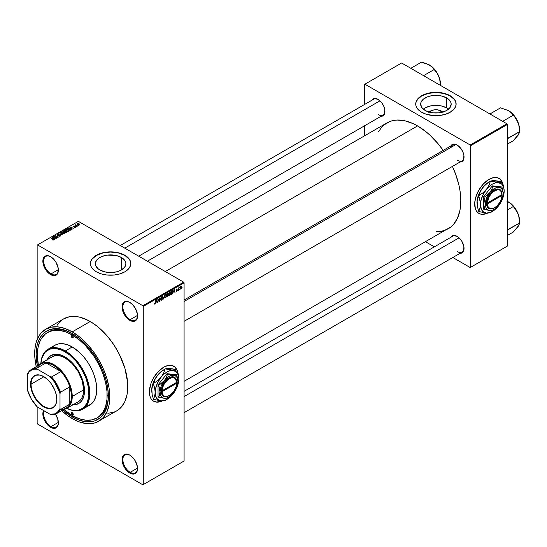 <?xml version="1.0" encoding="UTF-8"?>
<svg xmlns="http://www.w3.org/2000/svg" width="547" height="547" viewBox="0 0 547 547"><rect width="100%" height="100%" fill="white"/><g stroke="black" fill="none" stroke-linecap="round" stroke-linejoin="round"><path stroke-width="0.82" d="M130.008 302.539A10.393 5.996 -120 0 0 122.863 307.011A10.393 5.996 -120 0 0 130.207 319.619L129.796 320.323A10.967 6.332 60 0 1 122.043 306.894A10.967 6.332 60 0 1 129.796 302.416L126.829 301.383L125.489 301.438L123.349 302.676L122.631 303.811L122.043 306.894L122.631 310.662L124.313 314.539L126.829 317.93L131.314 321.027L134.104 321.301L135.28 320.87L136.962 318.935L137.406 314.012L135.28 308.207L132.764 304.809L129.796 302.416A10.967 6.332 60 0 1 137.557 315.851A10.967 6.332 60 0 1 129.796 320.323L130.207 319.619A10.393 5.996 60 0 1 123.417 310.464A10.393 5.996 60 0 1 125.01 302.135A10.393 5.996 60 0 1 130.008 302.539M130.008 455.241A10.393 5.996 -120 0 0 122.863 459.712A10.393 5.996 -120 0 0 130.207 472.321L129.796 473.032A10.967 6.332 60 0 1 122.043 459.596A10.967 6.332 60 0 1 129.796 455.118L126.829 454.085L125.489 454.14L123.349 455.377L122.631 456.513L122.043 459.596L122.631 463.364L124.313 467.241L128.285 471.986L131.314 473.729L134.104 474.01L136.244 472.772L136.962 471.637L137.406 466.721L135.28 460.909L132.764 457.518L129.796 455.118A10.967 6.332 60 0 1 137.557 468.553A10.967 6.332 60 0 1 129.796 473.032L130.207 472.321A10.393 5.996 60 0 1 123.417 463.165A10.393 5.996 60 0 1 125.01 454.837A10.393 5.996 60 0 1 130.008 455.241M44.252 410.913A10.393 5.996 -120 0 0 51.021 426.605L50.618 427.316A10.967 6.332 60 0 1 43.582 410.523L42.857 413.881L44.17 419.611L47.651 424.916L52.129 428.014L54.926 428.294L56.102 427.857L57.066 427.057L58.221 424.499L57.777 419.07L55.432 414.12A10.967 6.332 60 0 1 58.372 422.838A10.967 6.332 60 0 1 50.618 427.316L51.021 426.605A10.393 5.996 60 0 1 44.252 410.913M50.823 256.823A10.393 5.996 -120 0 0 43.678 261.295A10.393 5.996 -120 0 0 51.021 273.903L50.618 274.608A10.967 6.332 60 0 1 42.857 261.179A10.967 6.332 60 0 1 50.618 256.7L47.651 255.668L45.134 256.16L43.452 258.088L43.008 259.517L43.008 263.011L45.134 268.823L47.651 272.215L52.129 275.312L54.926 275.585L56.102 275.155L57.777 273.22L58.221 268.297L56.102 262.492L53.585 259.093L50.618 256.7A10.967 6.332 60 0 1 58.372 270.129A10.967 6.332 60 0 1 50.618 274.608L51.021 273.903A10.393 5.996 60 0 1 44.239 264.748A10.393 5.996 60 0 1 45.832 256.42A10.393 5.996 60 0 1 50.823 256.823M162.274 400.944L156.941 402.154L154.616 401.703L152.634 400.554L151.075 398.77L150.008 396.397L149.461 390.305L151.075 383.215L153.577 377.881L158.206 371.632L163.676 367.222A20.205 11.665 -60 0 1 173.775 366.223L175.389 367.598L176.784 369.847A20.205 11.665 120 0 0 173.693 366.175M173.775 366.223A20.205 11.665 -60 0 1 176.92 369.888L174.719 366.873L171.614 365.417L167.82 365.54L163.676 367.222A20.205 11.665 -60 0 0 150.48 385.026A20.205 11.665 -60 0 0 153.577 401.211A20.205 11.665 -60 0 0 162.227 400.965M429.163 112.087A7.665 4.424 180 0 1 441.34 111.048L440.02 112.675L441.34 111.048L443.002 112.484M448.492 109.181A15.261 8.814 0 0 0 446.714 107.95L446.714 97.954A15.261 8.814 180 0 1 451.179 104.19A15.261 8.814 180 0 1 441.757 112.326A15.261 8.814 180 0 1 425.128 110.419L421.819 107.561L420.657 104.19L420.951 102.467L423.228 99.294L427.439 96.86L430.079 96.046L435.918 95.376L441.757 96.046L446.714 97.954L448.608 99.294L450.885 102.467L451.179 104.19L450.017 107.561L446.714 110.419L444.396 111.513L438.899 112.832L432.944 112.832L427.439 111.513L425.128 110.419A15.261 8.814 180 0 1 420.657 104.19A15.261 8.814 180 0 1 430.079 96.046A15.261 8.814 180 0 1 446.714 97.954L446.714 107.95A15.261 8.814 0 0 0 423.351 109.181M456.123 104.094A20.205 11.665 0 0 0 450.208 95.937L450.208 95.752A20.205 11.665 180 0 1 456.123 103.998A20.205 11.665 180 0 1 443.651 114.774A20.205 11.665 180 0 1 421.634 112.244L426.393 114.289L433.942 115.608L439.863 115.438L445.443 114.289L450.208 112.244L454.584 108.463L456.027 105.14L455.733 101.721L454.584 99.533L451.535 96.6L448.738 94.98L443.651 93.222L433.942 92.388L426.393 93.715L423.104 94.98L419.118 97.516L416.103 101.721L415.816 105.14L416.588 107.383L419.118 110.48L421.634 112.244A20.205 11.665 180 0 1 415.72 103.998A20.205 11.665 180 0 1 428.192 93.222A20.205 11.665 180 0 1 450.208 95.752L450.208 95.937A20.205 11.665 0 0 0 428.267 93.393A20.205 11.665 0 0 0 415.72 104.094M99.821 269.951A15.261 8.814 180 0 1 95.356 263.722A15.261 8.814 180 0 1 104.778 255.579A15.261 8.814 180 0 1 121.407 257.493L121.407 269.951L119.096 271.052L116.456 271.866L110.617 272.536L104.778 271.866L99.821 269.951L97.927 268.618L95.643 265.439L95.643 262.006L97.927 258.827L99.821 257.493L104.778 255.579L107.636 255.08L116.456 255.579L121.407 257.493L123.307 258.827L125.584 262.006L125.878 263.722L124.716 267.093L121.407 269.951L121.407 257.493A15.261 8.814 180 0 1 125.878 263.722A15.261 8.814 180 0 1 116.456 271.866A15.261 8.814 180 0 1 99.821 269.951M130.815 263.627A20.205 11.665 0 0 0 124.901 255.476L124.901 255.285A20.205 11.665 180 0 1 130.815 263.531A20.205 11.665 180 0 1 118.343 274.307A20.205 11.665 180 0 1 96.327 271.784L101.092 273.821L106.672 274.977L114.555 274.977L120.142 273.821L124.901 271.784L128.436 269.035L130.432 265.808L130.815 263.531L130.432 261.261L128.436 258.034L126.234 256.133L121.837 253.835L118.343 252.755L108.634 251.928L101.092 253.247L96.327 255.285L93.817 257.056L91.281 260.146L90.508 262.389L90.508 264.68L91.281 266.922L92.799 269.035L96.327 271.784A20.205 11.665 180 0 1 90.412 263.531A20.205 11.665 180 0 1 102.884 252.755A20.205 11.665 180 0 1 124.901 255.285L124.901 255.476A20.205 11.665 0 0 0 102.959 252.926A20.205 11.665 0 0 0 90.412 263.627M184.086 300.002L452.895 144.805A9.237 5.333 60 0 1 457.313 145.146A9.237 5.333 -120 0 0 451.186 147.266M450.831 145.994A9.812 5.668 60 0 1 457.101 145.023L453.251 144.148L452.198 144.538L450.694 146.268M371.728 100.327A9.812 5.668 60 0 1 378.004 99.356L374.148 98.481L373.095 98.87L371.591 100.6M450.831 237.336A9.812 5.668 60 0 1 457.101 236.366L453.251 235.49L452.198 235.88L450.694 237.61M58.358 269.664L51.021 273.903L58.358 269.664M58.358 422.373L51.021 426.605L58.358 422.373M137.543 468.088L130.207 472.321L137.543 468.088M137.543 315.387L130.207 319.619L137.543 315.387M47.568 332.494A49.353 28.492 60 0 1 72.245 334.935L65.442 331.783L58.891 330.292L52.861 330.532L47.568 332.494L45.271 334.094L41.469 338.47L40.006 341.198L38.023 347.612L37.353 355.085L38.393 365.451A49.353 28.492 60 0 1 47.568 332.494L48.799 331.783A49.353 28.492 60 0 1 72.867 333.889A49.353 28.492 -120 0 0 48.191 332.152M71.233 413.45L71.233 413.45A49.353 28.492 -120 0 0 73.066 414.585M72.245 416.944A51.083 29.497 60 0 1 62.782 410.024L72.245 416.944L72.86 415.877L72.245 416.944L79.294 420.212L86.07 421.751L92.313 421.498L95.164 420.705L100.169 417.812L104.108 413.286L106.815 407.296L107.677 403.823L108.368 396.09A51.083 29.497 60 0 1 72.245 416.944M37.387 366.032A51.083 29.497 60 0 1 72.245 333.52L79.294 338.395L86.07 344.678L92.313 352.138L97.79 360.487L102.282 369.403L105.619 378.538L107.677 387.549L108.368 396.09A51.083 29.497 60 0 0 72.245 333.52L68.71 331.68L61.763 329.267L55.22 328.617L49.333 329.759L44.328 332.651L40.389 337.178L37.681 343.167L36.82 346.641L36.123 354.381L37.387 366.032M107.909 413.327L114.029 412.137L116.757 410.852A53.107 30.659 -120 0 0 124.901 368.302A53.107 30.659 -120 0 0 90.207 321.506L72.245 331.872A53.107 30.659 60 0 1 106.939 378.668A53.107 30.659 60 0 1 98.802 421.224A53.107 30.659 60 0 1 72.245 418.592A53.107 30.659 60 0 1 61.626 410.694M147.389 261.199L386.961 122.884A61.189 35.329 -120 0 1 417.552 125.913L425.99 131.745L430.113 135.314L437.949 143.588L443.179 150.411A61.189 35.329 -120 0 0 417.552 125.913L165.31 271.544L417.552 125.913L413.313 123.704L404.992 120.812L397.156 120.039L393.519 120.456L390.107 121.407L384.11 124.873L381.58 127.348L378.545 131.745M436.267 231.723L441.586 231.292L448.143 228.865A61.189 35.329 -120 0 0 452.41 166.411L455.706 174.349L458.954 185.276L459.986 190.623L460.82 200.852L459.986 210.116L457.524 218.068L453.525 224.4L450.995 226.875L184.086 381.314M184.086 391.337L452.895 236.147A9.237 5.333 60 0 1 457.313 236.489M120.237 245.521L373.792 99.137A9.237 5.333 60 0 1 378.209 99.479M487.582 213.132L482.249 214.342L479.917 213.891L477.934 212.742L476.382 210.951L475.309 208.585L474.762 202.493L475.781 197.214L478.878 190.069L483.514 183.819L488.984 179.409A20.205 11.665 -60 0 1 499.083 178.404L500.696 179.785L502.084 182.035A20.205 11.665 120 0 0 499.001 178.363M499.083 178.404A20.205 11.665 -60 0 1 502.221 182.069L500.026 179.06L496.915 177.604L493.127 177.727L488.984 179.409A20.205 11.665 -60 0 0 475.781 197.214A20.205 11.665 -60 0 0 478.878 213.398A20.205 11.665 -60 0 0 487.534 213.152M184.086 461.012L184.086 282.861L143.266 306.423L143.266 484.574L184.086 461.012L142.863 484.813L37.552 424.014L37.148 423.31L37.148 406.77L37.148 423.31L37.552 424.014L142.863 484.813L184.086 461.012L184.086 282.861L183.676 282.149L142.863 305.718L37.552 244.919L78.371 221.35L183.676 282.149L184.086 282.861L143.266 306.423L143.266 484.574L184.086 461.012M179.703 289.158L179.443 289.78L179.703 289.158M178.664 288.98L178.404 290.375L178.404 287.975L179.225 287.592L178.664 288.98L179.225 287.592L178.404 287.975L178.404 290.375L178.664 288.98M177.925 290.183L177.666 290.806L177.925 290.183M177.255 290.307L176.585 289.924L177.221 290.628L176.175 291.483L175.997 291.038L176.647 291.093L176.996 290.519L176.079 290.238L176.278 289.26L177.125 288.973L176.291 289.794L177.255 290.307L176.291 289.794L177.221 289.308L176.619 288.966L176.031 289.992L176.996 290.519L176.647 291.093L175.997 291.038L176.626 291.448L176.004 291.086L176.626 291.448L177.255 290.307L176.674 289.91M173.631 292.146L174.199 289.507L175.033 292.324L174.534 291.626L173.631 292.146L174.534 291.626L175.033 292.324L174.199 289.507L173.631 292.146M169.871 295.346L169.064 295.168L168.914 293.671L169.522 292.248L170.343 291.859L170.828 292.536L170.685 294.238L169.871 295.346L170.876 293.083L169.878 291.961L168.873 294.279L169.126 295.257L169.871 295.346L168.92 294.799L169.871 295.346L169.126 295.257M165.604 297.807L164.797 297.63L164.647 296.139L165.132 294.867L166.069 294.32L166.561 295.004L166.418 296.706L165.604 297.807L166.609 295.544L165.604 294.423L164.606 296.741L164.859 297.725L165.604 297.807L164.654 297.26L165.604 297.807L164.859 297.725M154.774 304.064L154.213 303.359L154.698 303.708L155.054 303.318L155.362 300.378L155.273 303.394L154.774 304.064L155.362 302.621L155.102 300.529L155.068 303.257L154.787 303.667L154.213 303.359L154.774 304.064L154.37 304.064M156.121 302.259L156.688 299.619L157.515 302.436L157.016 301.739L156.121 302.259L157.016 301.739L157.515 302.436L156.688 299.619L156.121 302.259M158.076 299.476L157.816 302.265L158.09 298.806L159.184 300.823L159.444 298.026L159.444 301.322L158.076 299.476L159.444 301.322L159.444 298.026L159.184 300.823L157.816 298.97L158.076 302.115L158.076 299.476M162.343 298.737L161.515 298.265L162.343 298.737L162.22 299.353L161.44 300.214L160.777 300.064L160.668 299.544L161.488 299.797L162.083 298.894L160.791 298.436L161.05 297.199L162.062 296.754L162.268 297.342L161.447 297.212L161.009 298.081L162.117 298.218L162.343 298.737L161.946 298.183L161.085 298.286L161.495 297.185L162.268 297.342L161.481 296.802L160.743 298.136L162.083 298.894L161.556 299.763L160.668 299.544L161.529 300.166L160.674 299.667L161.529 300.166L162.343 298.737L161.946 298.183M164.428 295.148L163.362 299.065L162.589 296.207L163.471 298.614L164.428 295.148L163.471 298.614L162.589 296.207L163.362 299.065L164.428 295.148M168.572 295.086L167.744 294.607L168.572 295.086L168.469 295.701L166.979 296.973L166.979 293.677L168.305 293.13L168.572 294.97L168.497 293.63L167.785 293.213L166.979 293.677L166.979 296.973L168.572 295.086L168.216 294.477M172.989 291.838L172.585 293.527L171.245 294.512L171.245 291.209L172.558 290.628L172.989 291.722L172.387 290.614L171.245 291.209L171.245 294.512L172.004 294.074L171.676 293.876L172.004 294.074L172.989 291.838M181.522 287.353L181.098 288.782L180.325 289.055L180.455 286.867L181.139 286.471L181.495 286.956L180.797 286.553L180.079 288.214L180.797 289.035L180.113 288.638L180.797 289.035L181.522 287.353M182.158 287.743L181.898 288.365L182.158 287.743M37.148 245.152L37.148 339.564L37.148 245.152L37.552 244.919L142.863 305.718L143.266 306.423L142.863 305.718L183.676 282.149L78.371 221.35L37.148 245.152M78.481 225.528L77.811 225.446L78.481 225.528M76.703 226.561L76.033 226.472L76.703 226.561M72.183 229.166L71.554 228.543L72.457 228.024L73.804 228.229L69.845 227.217L71.917 229.323L71.554 228.543L72.457 228.024L73.804 228.229L69.845 227.217L72.183 229.166M65.756 229.535L65.756 230.636L65.756 229.535L66.255 230.984L67.807 231.422L68.881 231.08L68.826 230.273L67.336 229.439L65.886 229.466L65.476 230.301L67.144 231.34L68.683 231.231L68.99 230.547L68.225 229.808L65.756 229.535L65.408 230.027M61.49 231.996L61.49 233.097L61.49 231.996L61.989 233.446L63.541 233.89L64.614 233.548L64.56 232.735L63.069 231.901L61.551 231.962L61.209 232.762L62.878 233.801L64.416 233.692L64.724 233.008L63.958 232.27L61.49 231.996L61.141 232.489M60.341 236.044L60.703 235.572L60.095 234.991L57.524 234.991L58.823 234.335L57.64 234.26L57.045 234.82L58.126 235.449L60.013 235.217L60.033 235.839L58.515 235.983L59.418 236.249L60.341 236.044L60.327 235.101L58.05 235.237L57.709 234.567L59.001 234.424L57.367 234.383L57.408 235.258L60.067 235.251L60.033 235.839L58.515 235.983L60.341 236.044L60.327 235.101L60.327 236.058L60.327 235.101M54.673 239.278L54.044 238.656L54.939 238.136L56.293 238.342L52.334 237.33L54.399 239.436L54.044 238.656L54.939 238.136L56.293 238.342L52.334 237.33L54.673 239.278M53.585 239.942L53.223 239.053L51.021 238.082L53.332 239.456L53.264 240.058L52.136 239.757L53.312 240.051L53.756 239.47L51.281 237.931L53.38 239.531L52.136 239.757L52.977 240.065L53.818 239.648M56.847 238.02L54.563 236.701L58.221 237.227L55.363 235.579L57.394 237.049L53.729 236.523L56.587 238.171L54.563 236.701L57.941 237.391L55.363 235.579L57.394 237.049L53.729 236.523L56.847 238.02M62.392 234.82L60.348 232.701L61.914 234.711L58.508 233.76L62.392 234.82L60.348 232.701L61.914 234.711L58.508 233.76L62.392 234.82M66.556 232.413L66.796 231.689L64.806 230.629L62.898 231.231L65.756 232.878L66.556 232.413L66.508 231.47L65.134 230.766L62.898 231.231L65.756 232.878L66.556 232.413L66.508 231.47M70.754 229.425L70.324 228.571L68.354 228.14L67.165 228.762L70.023 230.417L71.178 229.535L70.324 228.571L68.621 228.092L67.165 228.762L70.023 230.417L71.178 229.501M75.445 227.326L75.718 226.95L75.274 226.513L73.448 226.561L74.337 226.027L73.011 226.431L73.742 226.909L75.192 226.759L74.139 227.306L74.789 227.477L75.445 227.326L75.397 226.581L73.503 226.595L74.474 226.089L73.277 226.089L73.284 226.773L75.192 226.759L74.139 227.306L75.445 227.326L75.397 226.581M77.442 226.13L75.992 225.234L75.999 224.653L75.103 225.077L77.182 226.28L75.992 225.241L75.999 224.653L75.103 225.077L77.442 226.13M79.616 224.92L79.24 223.867L77.462 223.675L77.462 224.475L77.462 223.675L77.811 224.714L79.616 224.92L79.821 224.359L79.055 223.771L77.305 223.791L77.394 224.414L78.426 224.988L79.876 224.557M107.561 395.139L108.361 395.59A49.353 28.492 -120 0 1 107.561 395.139L108.361 395.59M108.368 395.372A49.353 28.492 60 0 1 98.145 417.265A49.353 28.492 60 0 1 97.53 417.607A49.353 28.492 -120 0 0 108.368 395.372M364.493 84.443L364.493 104.504L364.493 84.443L401.635 62.994L506.939 123.793L470.208 145.003L364.897 84.204L470.208 145.003L470.611 145.707L470.611 267.305L507.349 246.095L507.349 124.504L470.611 145.707L470.611 267.305L470.208 267.545L452.827 257.507L470.208 267.545L507.349 246.095L470.208 267.545L507.349 246.095L507.349 124.504L506.939 123.793L507.349 124.504L470.611 145.707L470.208 145.003L506.939 123.793L401.635 62.994L364.493 84.443M364.493 125.831L364.493 135.854L364.493 125.831M434.359 246.847L425.675 241.836L434.359 246.847M459.76 253.316L462.01 252.878L463.514 251.148L463.911 246.745L462.01 241.542L459.76 238.506L457.101 236.366A9.812 5.668 60 0 1 464.041 248.386A9.812 5.668 60 0 1 460.061 253.336M380.657 116.306L382.907 115.868L384.411 114.138L384.808 109.735L383.768 106.248L381.854 102.932L378.004 99.356A9.812 5.668 60 0 1 384.938 111.376A9.812 5.668 60 0 1 380.958 116.326M459.76 161.974L462.01 161.536L463.514 159.806L463.911 155.403L462.871 151.916L460.957 148.599L457.101 145.023A9.812 5.668 60 0 1 464.041 157.044A9.812 5.668 60 0 1 460.061 161.994M478.796 213.351A20.205 11.665 120 0 0 487.186 213.139M478.878 213.398L480.881 214.109L483.35 214.205L487.418 213.036M464.041 156.804A9.237 5.333 60 0 1 462.126 160.804A9.237 5.333 60 0 1 457.511 160.346A9.237 5.333 -120 0 0 464.041 156.804M384.938 111.137A9.237 5.333 60 0 1 383.03 115.13A9.237 5.333 60 0 1 378.408 114.672A9.237 5.333 -120 0 0 384.938 111.137M464.041 248.14A9.237 5.333 60 0 1 462.126 252.14A9.237 5.333 60 0 1 457.511 251.682A9.237 5.333 -120 0 0 464.041 248.14M61.346 410.435L68.566 416.26L75.93 420.513L79.575 421.99L86.617 423.59L93.113 423.33L96.067 422.503L116.757 410.852L121.427 406.982L124.901 401.484L127.034 394.585L127.759 386.544L127.574 382.189L124.901 368.302L119.232 354.114L114.029 345.102L107.909 336.843L97.53 326.566L93.886 323.838L86.529 319.592L79.308 317.075L75.835 316.508L69.346 316.768L63.657 318.874L61.182 320.597L57.093 325.308M90.207 321.506A53.107 30.659 -120 0 0 63.657 318.874L45.695 329.246A53.107 30.659 60 0 1 72.245 331.872L90.207 321.506M36.232 366.702A53.107 30.659 60 0 1 45.695 329.246L41.025 333.116L39.131 335.673L36.314 341.902L35.418 345.513L34.878 349.41L34.878 357.909L36.314 367.071M98.802 421.224L103.472 417.347L106.939 411.857L109.079 404.958L109.797 396.91L109.079 388.035L106.939 378.668L103.472 369.17L98.802 359.905L93.113 351.222L86.617 343.468L79.575 336.938L72.245 331.872L64.922 328.473L57.879 326.88L51.384 327.133L45.695 329.246M137.55 315.605A10.393 5.996 60 0 1 135.403 320.132A10.393 5.996 60 0 1 130.207 319.619A10.393 5.996 -120 0 0 137.55 315.605M137.55 468.314A10.393 5.996 60 0 1 135.403 472.834A10.393 5.996 60 0 1 130.207 472.321A10.393 5.996 -120 0 0 137.55 468.314M58.365 422.592A10.393 5.996 60 0 1 56.218 427.118A10.393 5.996 60 0 1 51.021 426.605A10.393 5.996 -120 0 0 58.365 422.592M58.365 269.89A10.393 5.996 60 0 1 56.218 274.416A10.393 5.996 60 0 1 51.021 273.903A10.393 5.996 -120 0 0 58.365 269.89M130.815 263.722L130.432 261.445L129.283 259.257L124.901 255.476L118.343 252.946L110.617 252.058L102.884 252.946L96.327 255.476L91.951 259.257L90.802 261.445L90.412 263.722M456.123 104.19L455.733 101.913L454.584 99.725L450.208 95.937L443.651 93.414L435.918 92.525L428.192 93.414L421.634 95.937L417.252 99.725L416.103 101.913L415.72 104.19M448.608 109.284L446.714 107.95L441.757 106.036L435.918 105.366L430.079 106.036L425.128 107.95L423.228 109.284M428.834 112.484L431.658 110.501L434.427 109.838L437.415 109.838L441.34 111.048A7.665 4.424 180 0 1 442.673 112.087M153.495 401.163A20.205 11.665 120 0 0 161.878 400.951M153.413 401.122L156.777 402.059L162.11 400.848M53.332 240.044L53.332 239.695M52.608 237.603L52.608 237.172L52.608 237.603M54.044 239.073L54.044 238.656L54.044 239.073M53.797 238.41L52.785 237.412L52.785 237.788L52.785 237.412L54.522 237.993L53.797 238.82L52.785 237.412L54.522 237.993L53.797 238.41M60.067 235.251L60.033 235.839M57.367 234.383L57.408 235.258M57.681 235.114L57.709 234.567M60.348 233.131L60.348 232.701L60.348 233.131M64.724 233.391L64.724 233.008L64.724 233.391M64.416 233.692L64.724 233.008M62.255 233.295L61.825 232.188L62.932 232.106L63.691 232.413L64.081 233.829L62.255 233.583L61.565 232.55L62.351 232.051L64.341 233.152L63.63 233.637L62.255 233.295M61.565 233.159L61.825 232.188M64.341 233.733L64.341 233.131L64.081 233.501M63.705 231.149L63.705 230.766L63.705 231.149M65.134 231.689L65.134 230.766L64.833 231.866L64.833 231.484L63.493 231.572L64.922 230.943L64.341 232.065L63.493 231.272L64.553 230.82L65.079 231.313M65.455 231.272L65.134 230.766M65.681 232.537L64.676 231.955L66.255 231.627L66.467 232.468L66.467 232.044L65.681 232.837L64.676 231.955L66.255 231.627L66.467 232.044L65.681 232.537M68.99 230.923L68.99 230.547L68.99 230.923M68.683 231.231L68.99 230.547M66.522 230.834L66.091 229.726L67.199 229.644L67.958 229.952L68.348 231.367L66.522 231.121L65.831 230.082L66.618 229.583L68.601 230.608L67.896 231.176L66.522 230.834M68.607 231.272L68.607 230.67L68.348 231.039M69.948 230.075L67.76 228.81L68.642 228.359L70.057 228.721L70.652 229.186L69.948 230.369L67.76 228.81L68.847 228.338L70.057 228.721L70.652 229.186L69.948 230.075M70.119 227.497L70.119 227.06L70.119 227.497M71.554 228.961L71.554 228.543L71.554 228.961M71.308 228.297L70.303 227.299L70.303 227.675L70.303 227.299L72.033 227.88L71.308 228.708L70.303 227.299L72.033 227.88L71.308 228.297M75.192 226.759L75.192 227.128M73.277 226.089L73.284 226.773M75.636 224.728L75.698 225.125M77.462 223.675L77.202 224.038M78.071 224.564L77.749 223.853L79 224.031L79.322 225.029L78.071 224.564L77.749 223.853L79 224.031L79.322 224.742L78.071 224.851L77.749 223.853M66.255 231.627L66.467 232.044M65.831 230.697L66.091 229.726M70.652 229.186L70.413 229.802M79 224.031L79.322 224.742M154.787 303.667L154.473 303.168M157.146 302.224L157.515 302.436L157.146 302.224M156.21 301.821L156.38 299.92L156.934 301.404L156.011 301.705L156.934 301.404L156.572 300.029L156.21 301.821M158.63 300.501L159.184 300.823L158.63 300.501M158.91 301.014L159.444 301.322L158.91 301.014M160.941 300.241L161.529 300.166M161.556 299.763L160.927 299.353M160.743 298.136L162.083 298.894M162.268 297.342L161.481 296.802M161.495 297.185L162.008 297.534M160.743 298.088L161.495 298.272M166.199 294.375L165.604 294.423M165.611 294.812L166.24 295.004L165.714 294.758L165.105 295.387L165.016 297.329L165.604 297.424L164.613 296.453L165.324 294.642L166.24 295.004L166.35 295.681L165.604 297.424L164.633 297.158M168.497 293.63L167.779 293.213M167.69 293.65L167.238 294.895L166.979 293.76L168.237 293.828L167.238 294.895L168.189 294.142L168.161 293.541L167.69 293.65L168.237 293.828M167.751 294.983L167.238 295.284L167.238 296.44L166.979 295.134L167.751 294.983L167.416 294.792L168.312 295.236L167.238 296.44L168.257 295.585L168.278 295.011L167.751 294.983L168.312 295.236M170.466 291.907L169.878 291.961M169.878 292.344L170.507 292.536L170.083 292.269L169.433 292.802L169.283 294.86L169.871 294.963L168.879 293.985L169.591 292.18L170.507 292.536L170.616 293.219L169.871 294.963L168.9 294.696M172.332 291.031L171.505 291.448L171.505 293.978L172.585 292.98L172.332 291.031L172.626 292.85L171.245 293.828L171.245 291.298L172.332 291.031L171.943 290.806L172.462 291.066L171.977 290.785M174.664 292.112L175.033 292.324L174.664 292.112M173.72 291.708L173.898 289.807L174.445 291.291L173.522 291.592L174.445 291.291L174.083 289.917L173.72 291.708M175.997 291.038L176.626 291.448M176.647 291.093L176.257 290.847M176.045 289.828L176.927 290.341L176.045 289.828M176.031 289.992L176.674 290.354M177.221 289.308L176.626 288.96M180.36 289.083L180.797 289.035M181.242 286.512L180.797 286.553M180.339 288.064L180.551 286.758L181.262 287.524L180.804 288.693L180.086 287.92L180.448 288.638L180.804 288.693L180.339 288.064L180.613 287.059L181.262 287.524L180.79 286.901M165.604 297.424L166.274 296.371L166.24 295.004M169.871 294.963L170.541 293.91L170.507 292.536M180.804 288.693L181.262 287.524M72.245 415.057L73.271 414.469L72.97 415.132A1.443 0.834 60 0 1 72.245 415.057L71.226 413.293L71.527 412.629L72.245 412.705A1.443 0.834 60 0 1 73.189 413.976A1.443 0.834 60 0 1 72.97 415.132L72.245 415.057A1.443 0.834 60 0 1 71.308 413.785A1.443 0.834 60 0 1 71.527 412.629A1.443 0.834 60 0 1 72.245 412.705L73.271 414.469L72.245 415.057M72.245 337.766L73.271 337.178L72.97 337.834A1.443 0.834 60 0 1 72.245 337.766L71.226 335.995L71.527 335.338L72.245 335.407A1.443 0.834 60 0 1 73.189 336.678A1.443 0.834 60 0 1 72.97 337.834L72.245 337.766A1.443 0.834 60 0 1 71.308 336.494A1.443 0.834 60 0 1 71.527 335.338A1.443 0.834 60 0 1 72.245 335.407L73.271 337.178L72.245 337.766M73.476 404.52A27.706 16 -120 0 0 78.959 403.351M46.803 360.37L49.756 356.377L54.016 354.381L59.213 354.545L64.902 356.849A27.706 16 60 0 1 83 381.266A27.706 16 60 0 1 78.754 403.467A27.706 16 60 0 1 73.066 404.753M82.624 409.231A34.632 19.993 60 0 1 66.843 408.349A34.632 19.993 -120 0 0 89.79 392.486A34.632 19.993 -120 0 0 65.312 350.962A34.632 19.993 60 0 1 87.937 381.478A34.632 19.993 60 0 1 82.624 409.231L89.564 405.224A34.632 19.993 -120 0 0 94.87 377.478A34.632 19.993 -120 0 0 72.245 346.955L65.312 350.962L64.902 351.666A34.058 19.665 60 0 1 88.963 392.226A34.058 19.665 60 0 1 66.878 408.329L71.889 410.12L78.283 410.318L83.513 407.864L87.151 402.961L88.867 396.035L88.518 387.686L86.139 378.627L81.927 369.642L76.252 361.505L69.599 354.914L62.543 350.442L55.685 348.466L49.627 349.157L44.875 352.466L41.859 358.1L40.902 363.338A34.058 19.665 60 0 1 64.902 351.666L65.312 350.962A34.632 19.993 -120 0 0 40.868 363.358A34.632 19.993 60 0 1 47.992 349.246A34.632 19.993 60 0 1 65.312 350.962L72.245 346.955A34.632 19.993 -120 0 0 54.932 345.239L58.645 343.865L62.878 343.694L67.472 344.74L72.245 346.955L79.356 352.275L83.794 356.959L87.787 362.346L91.178 368.22L93.845 374.374L95.684 380.555L96.621 386.531L96.621 392.076L95.684 396.972L93.845 401.033L91.178 404.103L85.852 406.599M72.245 334.935L73.455 334.244L72.245 334.935A49.353 28.492 60 0 1 104.491 378.428A49.353 28.492 60 0 1 96.922 417.976A49.353 28.492 60 0 1 72.245 415.529A49.353 28.492 60 0 1 63.787 409.443L72.245 415.529L79.055 418.687L85.605 420.171L91.636 419.932L96.922 417.976L99.226 416.37L103.027 412L105.646 406.209L106.98 399.235L106.98 391.337L105.646 382.818L103.027 374.004L99.226 365.246L94.385 356.863L85.605 345.718L79.055 339.639L72.245 334.935M51.11 357.588L52.321 356.747A25.976 14.995 60 0 1 65.312 358.032A25.976 14.995 60 0 1 82.276 380.917A25.976 14.995 60 0 1 78.296 401.737L66.871 408.336A25.976 14.995 60 0 1 63.855 409.402A25.976 14.995 -120 0 0 72.245 396.445L71.431 396.445A25.401 14.666 60 0 1 69.797 404.137A25.401 14.666 60 0 1 60.956 409.245M51.883 347.769L54.932 345.239L47.992 349.246M47.09 359.762A27.706 16 60 0 1 51.049 355.482A27.706 16 60 0 1 64.902 356.849L70.59 361.109L77.332 369.163L82.18 378.784L84.115 386.155L84.491 390.784L84.115 394.982L82.18 400.117L80.047 402.571L77.332 404.137L72.395 404.705M51.049 355.482L49.018 357.266L47.206 360.131M72.806 404.465L76.19 404.336L79.165 403.235M52.321 356.747L55.103 355.714L58.283 355.584L61.729 356.37L65.312 358.032L72.341 363.7L78.296 371.741L82.276 380.917L83.677 389.847L83.322 393.778L82.276 397.149L80.58 399.836L78.296 401.737M51.254 355.365A27.706 16 -120 0 0 47.5 359.529M517.291 136.169L518.788 134.152L519.65 131.649L519.24 126.863L518.098 122.494A15.617 9.019 -120 0 0 508.532 110.597L511.281 112.709L514.754 116.949L518.098 122.494A15.617 9.019 -120 0 1 519.575 129.721L518.734 124.354L516.341 118.836L512.758 114.008L508.532 110.597L500.526 107.855L489.927 113.974L500.526 107.855L508.532 110.597L511.281 112.709L513.277 115.219L502.679 121.338L513.277 115.219L516.033 118.617L518.782 124.634L519.65 131.649L508.142 138.049A17.928 10.352 60 0 1 508.142 138.357L519.65 131.649L518.098 135.246L513.277 140.723L507.349 144.141L513.277 140.723L518.734 134.118M508.142 138.049L507.349 137.208L508.142 138.049A17.928 10.352 -120 0 1 508.142 138.357L508.142 138.049M455.877 144.558L184.086 301.472L455.877 144.558M459.07 237.829L184.086 396.589L459.07 237.829M124.784 248.153L379.967 100.819L124.784 248.153M43.801 376.671A18.181 10.496 -120 0 0 31.063 384.165L30.577 384.165A18.53 10.701 60 0 1 43.678 376.603A18.53 10.701 60 0 1 56.779 399.296L56.526 402.1L55.233 405.532L52.943 407.775L50.953 408.513L47.48 408.404L44.963 407.529L39.876 404.007L35.364 398.626L31.569 390.531L30.823 387.262L30.639 382.715L31.569 378.948L32.786 377.033L35.364 375.235L39.876 375.057L43.678 376.603L47.48 379.447L50.953 383.351L54.57 389.614L56.211 394.578L56.779 399.296A18.53 10.701 60 0 1 43.678 406.859A18.53 10.701 60 0 1 30.577 384.165L31.063 384.165A18.181 10.496 60 0 1 34.83 375.844A18.181 10.496 60 0 1 43.801 376.671M43.917 376.739L31.063 384.165L43.917 376.739M37.148 368.008A25.401 14.666 60 0 1 45.989 362.9A25.401 14.666 60 0 1 60.956 371.543L57.298 368.022L53.469 365.334L49.64 363.605L45.989 362.9L60.956 371.543A25.401 14.666 60 0 1 69.797 386.859A25.401 14.666 60 0 1 71.431 396.445L71.021 391.782L69.797 386.859L69.797 404.137L71.021 400.623L71.431 396.445L72.245 396.445A25.976 14.995 -120 0 0 59.083 368.5A25.976 14.995 -120 0 0 38.461 365.417A25.976 14.995 60 0 1 40.895 363.345A25.976 14.995 60 0 1 60.908 370.298A25.976 14.995 60 0 1 72.245 396.445L83.677 389.847L72.245 396.445A25.976 14.995 60 0 1 66.871 408.336M31.384 369.498L40.772 364.076A25.401 14.666 -120 0 1 45.989 362.9L36.601 368.322L37.237 369.157A24.82 14.331 60 0 0 27.35 374.866L27.76 373.43A25.401 14.666 60 0 1 31.384 369.498A25.401 14.666 60 0 1 36.601 368.322A25.401 14.666 -120 0 0 27.76 373.43L27.35 374.866L27.35 389.737L31.268 398.893L37.237 406.865L50.119 414.298L51.568 414.667A25.401 14.666 -120 0 0 60.409 409.559L60.006 408.588L60.006 393.717L60.409 392.281L69.797 386.859L69.797 404.137L60.409 409.559A25.401 14.666 60 0 1 56.785 413.491A25.401 14.666 60 0 1 51.568 414.667L50.119 414.298L54.755 413.847L57.291 412.376L60.006 408.588L60.006 393.717L59.261 391.399L54.755 382.401L50.119 376.596L37.237 369.157L36.601 368.322L45.989 362.9L60.956 371.543L51.568 376.958L50.119 376.596L37.237 369.157L34.051 369.225L31.268 370.23L29.005 372.138L27.35 374.866L27.35 389.737A24.82 14.331 60 0 0 37.237 406.865L50.119 414.298A24.82 14.331 60 0 0 60.006 408.588L60.409 409.559L69.797 404.137A25.401 14.666 -120 0 1 66.173 408.069L56.785 413.491M69.797 386.859A25.401 14.666 -120 0 0 60.956 371.543L51.568 376.958A25.401 14.666 60 0 1 60.409 392.281L69.797 386.859M56.779 399.153A18.181 10.496 60 0 1 53.011 407.337A18.181 10.496 60 0 1 39.001 402.462A18.181 10.496 60 0 1 31.063 384.165A18.181 10.496 -120 0 0 43.863 406.4A18.181 10.496 -120 0 0 56.779 399.153M60.409 392.281A25.401 14.666 -120 0 0 51.568 376.958L50.119 376.596A24.82 14.331 60 0 1 60.006 393.717L60.409 392.281M519.575 222.944L518.734 215.696L516.341 210.178L511.39 204.017L506.796 201.07L510.036 202.944L513.277 206.561L507.349 209.98L513.277 206.561L516.033 209.959L518.098 213.829L519.24 218.205L519.65 222.991L508.142 229.699A17.928 10.352 -120 0 0 508.142 229.542L507.349 229.542L508.142 229.542A17.928 10.352 60 0 1 508.142 229.699L507.349 230.506L508.225 229.59L507.349 228.55L508.142 229.391A17.928 10.352 60 0 1 508.142 229.542A17.928 10.352 -120 0 0 508.142 229.391L519.65 222.991L518.098 226.581L513.277 232.058L507.349 235.483L513.277 232.058L518.734 225.453M519.575 221.063A15.617 9.019 -120 0 0 518.098 213.829A15.617 9.019 -120 0 0 508.532 201.932L508.436 201.884M517.291 227.504L518.788 225.494L519.65 222.991L519.24 218.205L518.098 213.829L514.754 208.291L511.281 204.045L508.532 201.932A15.617 9.019 -120 0 0 508.478 201.905M429.374 64.895A15.617 9.019 -120 0 1 429.429 64.929L421.422 62.187L410.831 68.307L421.422 62.187L425.778 63.343L430.933 65.934L434.174 69.551L423.576 75.664L434.174 69.551L436.93 72.949L438.995 76.826A15.617 9.019 -120 0 1 440.472 84.053L439.631 78.686L438.995 76.826L440.137 81.195L440.472 85.783L439.679 78.959L437.238 73.168L433.655 68.334L429.429 64.929L433.197 68.225L436.93 72.949L438.995 76.826A15.617 9.019 -120 0 0 429.429 64.929L429.34 64.874M162.056 390.777L176.729 382.312L175.355 378.62L173.344 377.58L172.107 377.567L168.004 379.481L164.339 383.768L162.726 387.297L162.056 390.777A10.393 5.996 -60 0 1 169.392 378.531A10.393 5.996 -60 0 1 176.729 382.312L176.729 381.84A10.967 6.332 120 0 0 168.982 377.827A10.967 6.332 120 0 0 161.235 390.777L162.056 390.777L176.729 382.312L176.736 381.833L176.729 383.249L162.056 391.72L162.726 394.435L164.339 396.096L166.671 396.466L169.392 395.502L172.107 393.327L174.438 390.264L176.052 386.736L176.729 383.249A10.393 5.996 -60 0 1 169.392 395.502A10.393 5.996 -60 0 1 162.056 391.72L161.228 391.727L161.454 388.979L163.642 383.365L167.519 378.832L171.854 376.801L173.16 376.821L175.286 377.922L176.51 380.281L176.736 382.777L176.332 382.538L176.729 383.249L162.056 391.72L161.235 391.72A10.967 6.332 120 0 0 168.982 395.734L166.11 396.76L163.642 396.356L162.678 395.638L161.454 393.279L161.228 390.784L162.056 390.777M164.49 398.353L167.594 397.949L164.49 398.353A12.697 7.33 -60 0 1 160.004 391.967L159.615 394.825L158.616 397.149L164.49 398.353L166.657 398.141L168.982 397.149A12.697 7.33 -60 0 1 164.49 398.353L158.042 396.821L158.616 397.149L159.17 396.049L160.004 391.967A12.697 7.33 -60 0 1 164.49 380.391L160.244 384.165L158.616 385.177L158.042 384.849L167.02 373.676L176.572 374.804L167.02 373.676L167.594 374.004L167.02 373.676L158.042 384.849L158.616 385.177L159.615 388.664L160.688 395.536L162.63 397.778L164.49 398.353M173.474 393.17L173.474 393.163A12.697 7.33 -60 0 1 168.982 397.149L173.474 393.17L176.756 387.474L177.96 381.594L177.132 376.555L176.572 374.804L173.474 375.208L167.594 374.004L166.418 377.28L164.49 380.391L161.803 383.037L158.616 385.177L160.004 391.967L161.208 386.086L164.49 380.391A12.697 7.33 -60 0 1 173.474 375.208L167.594 374.004L166.418 377.28L164.49 380.391L168.982 376.411L171.307 375.42L173.474 375.208A12.697 7.33 -60 0 1 177.96 381.594L176.572 374.804L173.474 375.208L175.334 375.782L176.756 377.109L177.659 379.092L177.96 381.594A12.697 7.33 -60 0 1 173.474 393.17M158.042 396.821L158.042 384.849L158.042 396.821M161.105 377.232L157.632 382.75L155.587 388.712L155.184 392.486L156.086 397.19L157.632 399.392L161.105 400.903L165.481 400.089L170.09 397.081L175.396 390.483L178.459 382.585L178.862 378.818L178.459 375.509L176.414 371.905L172.941 370.394L170.09 370.681L167.02 371.981L163.956 374.216L157.652 380.644L153.563 383.413L155.102 379.201L157.598 375.201L161.05 371.789L165.132 369.02L163.601 373.225L161.105 377.232L157.652 380.644L153.563 383.413A19.22 11.097 120 0 0 153.434 383.755L155.061 390.408L155.061 394.421L153.434 399.187L152.162 394.702L151.806 388.514L153.434 383.755L154.698 388.24L155.184 392.486A16.738 9.661 -60 0 1 161.105 377.232A16.738 9.661 -60 0 1 172.941 370.394L165.399 368.863L168.038 368.309L172.886 368.917L176.975 369.902L174.329 370.456L165.399 368.863A19.22 11.097 120 0 0 165.132 369.02L163.601 373.225L161.105 377.232M163.512 369.957L158.986 373.608L155.143 378.791L152.579 384.705L151.676 390.455L152.162 386.77L153.434 383.755A19.22 11.097 -60 0 1 153.563 383.413L155.102 379.201L157.598 375.201L161.05 371.789L165.132 369.02A19.22 11.097 -60 0 1 165.269 368.945L163.512 369.957A16.738 9.661 120 0 0 157.598 375.201A16.738 9.661 120 0 0 151.676 390.455L152.162 394.702L153.434 399.187A19.22 11.097 -60 0 0 153.563 399.372L161.105 400.903L165.132 400.404A19.22 11.097 120 0 0 165.269 400.329A19.22 11.097 120 0 0 165.399 400.254A19.22 11.097 -60 0 1 165.132 400.404L161.105 400.903A16.738 9.661 -60 0 1 155.184 392.486L154.698 396.172L153.434 399.187A19.22 11.097 120 0 0 153.563 399.372L161.105 400.903A16.738 9.661 -60 0 0 167.026 399.317L165.269 400.329M165.269 368.945A19.22 11.097 -60 0 1 165.399 368.863L169.433 368.37L176.975 369.902A19.22 11.097 -60 0 1 177.105 370.087L178.37 374.565L178.862 378.818L178.37 374.565L177.105 370.087A19.22 11.097 120 0 0 176.975 369.902L172.941 370.394A16.738 9.661 -60 0 1 178.862 378.818L178.862 378.818A16.738 9.661 -60 0 1 172.941 394.066L172.948 394.066A16.738 9.661 -60 0 1 167.026 399.317M170.719 368.616L168.045 368.377M169.392 395.502L168.982 395.734A10.967 6.332 120 0 0 169.187 395.611M487.356 202.964L502.03 194.5L500.655 190.807L499.746 190.124L497.414 189.754L493.312 191.669L490.741 194.335L488.731 197.693L487.356 202.964A10.393 5.996 -60 0 1 494.693 190.718A10.393 5.996 -60 0 1 502.03 194.5L502.03 194.028A10.967 6.332 120 0 0 494.29 190.014A10.967 6.332 120 0 0 486.543 202.964L487.356 202.964L502.03 194.5L502.043 194.021L502.03 195.436L487.356 203.908L488.033 206.622L489.647 208.284L491.979 208.653L494.693 207.689L497.414 205.515L499.746 202.452L501.36 198.923L502.03 195.436A10.393 5.996 -60 0 1 494.693 207.689A10.393 5.996 -60 0 1 487.356 203.908L486.529 203.915L486.762 201.166L488.95 195.552L492.826 191.019L497.161 188.988L498.467 189.009L500.587 190.11L501.818 192.469L502.043 194.964L501.633 194.725L502.03 195.436L487.356 203.908L486.543 203.908A10.967 6.332 120 0 0 494.29 207.922L491.411 208.94L488.95 208.544L487.247 206.787L486.762 205.46L486.529 202.971L487.356 202.964M489.797 210.54L492.895 210.137L489.797 210.54A12.697 7.33 -60 0 1 485.305 204.154L484.916 207.012L483.917 209.337L489.797 210.54L491.965 210.322L494.29 209.337A12.697 7.33 -60 0 1 489.797 210.54L483.35 209.009L483.917 209.337L484.478 208.236L485.305 204.154A12.697 7.33 -60 0 1 489.797 192.578L485.551 196.352L483.917 197.364L483.35 197.036L492.327 185.864L501.879 186.992L492.327 185.864L492.895 186.192L492.327 185.864L483.35 197.036L483.917 197.364L484.922 200.852L485.989 207.723L487.938 209.966L489.797 210.54M498.775 205.357L498.775 205.357A12.697 7.33 -60 0 1 494.29 209.337L498.775 205.357L502.064 199.662L503.267 193.782L502.433 188.742L501.879 186.992L498.775 187.395L492.895 186.192L491.726 189.467L489.797 192.578L487.103 195.224L483.917 197.364L485.305 204.154L486.509 198.274L489.797 192.578A12.697 7.33 -60 0 1 498.775 187.395L492.895 186.192L491.726 189.467L489.797 192.578L494.29 188.599L496.608 187.607L498.775 187.395A12.697 7.33 -60 0 1 503.267 193.782L501.879 186.992L498.775 187.395L500.635 187.97L502.064 189.296L502.96 191.279L503.267 193.782A12.697 7.33 -60 0 1 498.775 205.357M483.35 209.009L483.35 197.036L483.35 209.009M486.406 189.419L482.939 194.937L480.895 200.899L480.492 204.667L481.394 209.378L482.939 211.58L486.406 213.091L490.782 212.277L495.391 209.269L500.696 202.67L503.76 194.773L504.163 191.006L503.76 187.696L501.715 184.093L498.249 182.582L495.391 182.862L492.327 184.168L489.264 186.404L482.953 192.824L478.871 195.6L480.403 191.388L482.898 187.389L486.351 183.977L490.44 181.207L488.902 185.412L486.406 189.419L482.953 192.824L478.871 195.6A19.22 11.097 120 0 0 478.734 195.942L480.362 202.595L480.362 206.609L478.734 211.368L477.469 206.889L477.107 200.701L478.734 195.942L480.006 200.428L480.492 204.667A16.738 9.661 -60 0 1 486.406 189.419A16.738 9.661 -60 0 1 498.249 182.582L490.707 181.05L493.346 180.496L498.187 181.105L502.276 182.083L499.637 182.643L490.707 181.05A19.22 11.097 120 0 0 490.44 181.207L488.902 185.412L486.406 189.419M488.82 182.144L484.286 185.795L480.451 190.978L477.88 196.893L476.984 202.643L477.469 198.958L478.734 195.942A19.22 11.097 -60 0 1 478.871 195.6L480.403 191.388L482.898 187.389L486.351 183.977L490.44 181.207A19.22 11.097 -60 0 1 490.57 181.125L488.82 182.144A16.738 9.661 120 0 0 482.898 187.389A16.738 9.661 120 0 0 476.984 202.643L477.469 206.889L478.734 211.368A19.22 11.097 -60 0 0 478.871 211.559L486.406 213.091L490.44 212.592A19.22 11.097 120 0 0 490.57 212.516A19.22 11.097 120 0 0 490.707 212.441A19.22 11.097 -60 0 1 490.44 212.592L486.406 213.091A16.738 9.661 -60 0 1 480.492 204.667L479.999 208.359L478.734 211.368A19.22 11.097 120 0 0 478.871 211.559L486.406 213.091A16.738 9.661 -60 0 0 492.327 211.504L490.57 212.516M504.163 191.026L503.678 186.753L502.413 182.274A19.22 11.097 120 0 0 502.276 182.083L498.249 182.582A16.738 9.661 -60 0 1 504.163 191.006L504.163 191.006A16.738 9.661 -60 0 1 498.249 206.253L498.249 206.253A16.738 9.661 -60 0 1 492.327 211.504M504.163 191.006L503.678 186.753L502.413 182.274A19.22 11.097 -60 0 0 502.276 182.083L493.346 180.565M490.57 181.125A19.22 11.097 -60 0 1 490.707 181.05L493.346 180.496L496.026 180.804M494.693 207.689L494.29 207.922A10.967 6.332 120 0 0 494.495 207.798M378.408 99.595L378.004 99.356M457.511 145.263L457.101 145.023M53.387 239.579L53.387 240.03M60.286 235.531L60.286 236.078M57.476 234.848L57.476 235.292M66.508 231.921L66.508 232.441M75.329 226.943L75.329 227.381M73.401 226.465L73.401 226.827M75.91 225.084L75.91 225.542M77.606 224.065L77.606 224.585M79.465 224.537L79.465 224.988M154.61 303.688L154.213 303.462M161.112 299.811L160.668 299.558M161.96 298.6L161.42 298.286M161.85 297.13L161.392 296.864M166.056 294.778L165.529 294.471M168.127 293.513L167.69 293.267M168.175 294.881L167.724 294.614M170.322 292.31L169.796 292.009M176.859 289.267L176.49 289.055M181.064 286.874L180.667 286.649M180.537 288.713L180.086 288.454M98.145 417.265L96.922 417.976M462.126 160.804L184.086 321.328M184.086 412.67L462.126 252.14M138.706 256.187L383.03 115.13M56.738 354.196L40.895 363.345M168.982 397.149L167.594 397.949M494.29 209.337L492.895 210.137"/></g></svg>
